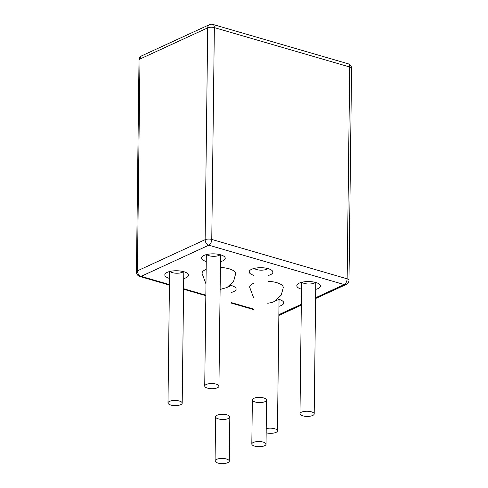 <?xml version="1.0" encoding="UTF-8"?>
<svg xmlns="http://www.w3.org/2000/svg" width="488" height="488" viewBox="0 0 488 488"><rect width="100%" height="100%" fill="white"/><g stroke="black" fill="none" stroke-linecap="round" stroke-linejoin="round"><path stroke-width="0.73" d="M229.11 268.803A16.818 6.106 0.7 0 1 235.655 273.738L233.624 281.247L227.048 287.524L220.125 289.402L227.048 287.524L233.624 281.247L235.655 273.738A16.818 6.106 0.7 0 0 229.11 268.803A16.818 6.106 0.7 0 0 220.393 267.461A16.818 6.106 0.7 0 1 229.11 268.803M202.026 273.323A16.818 6.106 0.7 0 1 206.156 269.382A16.818 6.106 0.7 0 0 202.026 273.323L205.979 283.9L202.026 273.323M279.136 299.437A11.84 4.3 0.7 0 1 282.826 301.224A11.84 4.3 0.7 0 1 278.965 306.299A11.84 4.3 0.7 0 0 282.826 301.224A11.84 4.3 0.7 0 0 279.136 299.437A11.84 4.3 0.7 0 0 277.965 299.138A11.84 4.3 0.7 0 1 279.136 299.437M231.513 285.584A11.84 4.3 0.7 0 1 235.204 287.371A11.84 4.3 0.7 0 1 231.343 292.44A11.84 4.3 0.7 0 0 235.204 287.371A11.84 4.3 0.7 0 0 231.513 285.584A11.84 4.3 0.7 0 0 230.342 285.285A11.84 4.3 0.7 0 1 231.513 285.584M183.885 271.731A11.84 4.3 0.7 0 1 187.575 273.512A11.84 4.3 0.7 0 1 183.714 278.587A11.84 4.3 0.7 0 0 187.575 273.512A11.84 4.3 0.7 0 0 183.885 271.731A11.84 4.3 0.7 0 0 165.767 273.25A11.84 4.3 0.7 0 1 183.885 271.731M169.507 278.41A11.84 4.3 0.7 0 1 165.767 273.25A11.84 4.3 0.7 0 0 169.507 278.41M220.637 254.815A11.84 4.3 0.7 0 1 224.327 256.603A11.84 4.3 0.7 0 1 220.466 261.672A11.84 4.3 0.7 0 0 224.327 256.603A11.84 4.3 0.7 0 0 220.637 254.815A11.84 4.3 0.7 0 0 202.52 256.334A11.84 4.3 0.7 0 1 220.637 254.815M206.253 261.501A11.84 4.3 0.7 0 1 202.52 256.334A11.84 4.3 0.7 0 0 206.253 261.501M268.26 268.674A11.84 4.3 0.7 0 1 271.95 270.456A11.84 4.3 0.7 0 1 268.089 275.531A11.84 4.3 0.7 0 0 271.95 270.456A11.84 4.3 0.7 0 0 268.26 268.674A11.84 4.3 0.7 0 0 250.143 270.193A11.84 4.3 0.7 0 1 268.26 268.674M253.882 275.354A11.84 4.3 0.7 0 1 250.143 270.193A11.84 4.3 0.7 0 0 253.882 275.354M315.882 282.528A11.84 4.3 0.7 0 1 319.573 284.315A11.84 4.3 0.7 0 1 315.712 289.384A11.84 4.3 0.7 0 0 319.573 284.315A11.84 4.3 0.7 0 0 315.882 282.528A11.84 4.3 0.7 0 0 297.765 284.046A11.84 4.3 0.7 0 1 315.882 282.528M301.505 289.213A11.84 4.3 0.7 0 1 297.765 284.046A11.84 4.3 0.7 0 0 301.505 289.213M276.739 282.656A16.818 6.106 0.7 0 1 283.278 287.591A16.818 6.106 0.7 0 0 276.739 282.656A16.818 6.106 0.7 0 0 268.016 281.32A16.818 6.106 0.7 0 1 276.739 282.656M249.649 287.182A16.818 6.106 0.7 0 1 253.784 283.241A16.818 6.106 0.7 0 0 249.649 287.182L253.607 297.759L249.649 287.182M267.766 268.534A7.107 2.58 0.7 0 1 261.049 270.169A7.107 2.58 0.7 0 1 254.376 268.369A7.107 2.58 0.7 0 0 261.049 270.169A7.107 2.58 0.7 0 0 267.766 268.534M315.388 282.387A7.107 2.58 0.7 0 1 308.672 284.022A7.107 2.58 0.7 0 1 301.999 282.229A7.107 2.58 0.7 0 0 308.672 284.022A7.107 2.58 0.7 0 0 315.388 282.387M220.137 254.681A7.107 2.58 0.7 0 1 213.421 256.316A7.107 2.58 0.7 0 1 206.753 254.516A7.107 2.58 0.7 0 0 213.421 256.316A7.107 2.58 0.7 0 0 220.137 254.681M183.39 271.59A7.107 2.58 0.7 0 1 176.674 273.225A7.107 2.58 0.7 0 1 170.001 271.426A7.107 2.58 0.7 0 0 176.674 273.225A7.107 2.58 0.7 0 0 183.39 271.59M231.013 285.45A7.107 2.58 0.7 0 1 228.616 286.602A7.107 2.58 0.7 0 0 231.013 285.45M278.642 299.303A7.107 2.58 0.7 0 1 276.245 300.462A7.107 2.58 0.7 0 0 278.642 299.303M255.12 401.972A7.107 2.58 -179.3 0 0 262.581 402.332A7.107 2.58 -179.3 0 0 266.57 400.062A7.107 2.58 -179.3 0 0 259.494 397.397A7.107 2.58 -179.3 0 0 252.357 399.892A7.107 2.58 -179.3 0 0 255.12 401.972M227.054 414.891A7.107 2.58 0.7 0 1 229.817 416.978A7.107 2.58 0.7 0 1 222.68 419.473A7.107 2.58 0.7 0 1 215.611 416.801A7.107 2.58 0.7 0 1 219.594 414.538A7.107 2.58 0.7 0 1 227.054 414.891M302.749 415.831A7.107 2.58 -179.3 0 0 310.209 416.185A7.107 2.58 -179.3 0 0 314.193 413.922A7.107 2.58 -179.3 0 0 307.117 411.25A7.107 2.58 -179.3 0 0 299.98 413.745A7.107 2.58 -179.3 0 0 302.749 415.831M266.216 428.598A7.107 2.58 0.7 0 1 274.677 428.745A7.107 2.58 0.7 0 1 277.446 430.831A7.107 2.58 0.7 0 1 273.554 433.082A7.107 2.58 0.7 0 1 266.167 432.789M179.431 401.038A7.107 2.58 -179.3 0 0 171.971 400.685A7.107 2.58 -179.3 0 0 167.982 402.948A7.107 2.58 -179.3 0 0 175.058 405.613A7.107 2.58 -179.3 0 0 182.195 403.118A7.107 2.58 -179.3 0 0 179.431 401.038M207.498 388.119A7.107 2.58 0.7 0 1 204.734 386.032A7.107 2.58 0.7 0 1 211.871 383.544A7.107 2.58 0.7 0 1 218.941 386.209A7.107 2.58 0.7 0 1 214.958 388.472A7.107 2.58 0.7 0 1 207.498 388.119M226.517 459.019A7.107 2.58 -179.3 0 0 219.057 458.665A7.107 2.58 -179.3 0 0 215.068 460.934A7.107 2.58 -179.3 0 0 222.144 463.6A7.107 2.58 -179.3 0 0 229.281 461.105A7.107 2.58 -179.3 0 0 226.517 459.019M254.584 446.105A7.107 2.58 0.7 0 1 251.82 444.019A7.107 2.58 0.7 0 1 258.957 441.524A7.107 2.58 0.7 0 1 266.027 444.196A7.107 2.58 0.7 0 1 262.044 446.459A7.107 2.58 0.7 0 1 254.584 446.105M253.467 309.032L231.214 302.56L253.467 309.032M205.844 295.179L183.592 288.707L205.844 295.179M169.434 284.583L141.111 276.348L208.821 245.183L344.192 284.571L315.614 297.723L344.192 284.571A4.74 3.507 65.3 0 0 346.23 284.461A4.74 4.74 0 0 0 348.987 280.216A4.74 1.72 -179.3 0 0 347.139 278.825A4.74 2.678 106.2 0 1 344.192 284.571A4.74 3.507 65.3 0 0 346.23 284.461A4.74 4.74 0 0 0 348.987 280.216A4.74 1.72 -179.3 0 0 347.139 278.825A4.74 2.678 106.2 0 1 344.192 284.571L208.821 245.183A4.74 2.678 -73.8 0 0 211.768 239.437L347.139 278.825L349.731 67.002A4.74 1.72 0.7 0 1 351.574 68.393A4.74 4.74 0 0 0 348.157 63.788A4.74 2.678 106.2 0 1 349.731 67.002L347.139 278.825L211.768 239.437A4.74 1.72 -179.3 0 0 205.125 239.681A4.74 3.507 65.3 0 0 208.821 245.183A4.74 2.678 -73.8 0 0 211.768 239.437A4.74 1.72 -179.3 0 0 205.125 239.681A4.74 3.507 65.3 0 0 208.821 245.183L141.111 276.348A4.74 3.507 -114.7 0 1 137.415 270.84L205.125 239.681L207.711 27.859A4.74 1.72 0.7 0 1 214.354 27.615L349.731 67.002A4.74 1.72 0.7 0 1 351.574 68.393A4.74 4.74 0 0 0 348.157 63.788A4.74 2.678 106.2 0 1 349.731 67.002L214.354 27.615L211.768 239.437L214.354 27.615A4.74 2.678 -73.8 0 0 212.786 24.4L348.157 63.788L212.786 24.4A4.74 4.74 0 0 0 209.48 24.644A4.74 3.507 65.3 0 0 207.711 27.859L205.125 239.681L137.415 270.84A4.74 1.72 -179.3 0 0 136.427 271.877A4.74 4.74 0 0 0 139.843 276.483A4.74 2.678 -73.8 0 0 141.111 276.348A4.74 3.507 -114.7 0 1 137.415 270.84A4.74 1.72 -179.3 0 0 136.427 271.877L139.013 60.054A4.74 1.72 0.7 0 1 140.001 59.017L137.415 270.84L140.001 59.017L207.711 27.859A4.74 1.72 0.7 0 1 214.354 27.615A4.74 2.678 -73.8 0 0 212.786 24.4A4.74 4.74 0 0 0 209.48 24.644A4.74 3.507 65.3 0 0 207.711 27.859L140.001 59.017A4.74 3.507 -114.7 0 1 141.77 55.809L209.48 24.644L141.77 55.809A4.74 4.74 0 0 0 139.013 60.054A4.74 1.72 0.7 0 1 140.001 59.017A4.74 3.507 -114.7 0 1 141.77 55.809A4.74 4.74 0 0 0 139.013 60.054L136.427 271.877A4.74 4.74 0 0 0 139.843 276.483A4.74 2.678 -73.8 0 0 141.111 276.348L169.434 284.583M301.322 304.298L278.861 314.638L301.322 304.298M267.747 303.255L271.846 302.523L274.744 301.346L281.259 295.075L283.278 287.591L281.259 295.075L274.744 301.346L271.846 302.523L267.747 303.255M278.855 315.468L301.31 305.134L278.855 315.468M315.602 298.552L346.23 284.461L315.602 298.552M139.843 276.483L169.428 285.09L139.843 276.483M183.586 289.207L205.838 295.679L183.586 289.207M231.208 303.06L253.461 309.538L231.208 303.06M348.987 280.216L351.574 68.393L348.987 280.216M251.82 444.019L252.357 399.892M266.027 444.196L266.57 400.062M229.817 416.978L229.281 461.105M215.611 416.801L215.068 460.934M301.59 282.326L299.98 413.745M315.797 282.503L314.193 413.922M277.446 430.831L279.051 299.412M169.592 271.529L167.982 402.948M183.799 271.706L182.195 403.118M218.941 386.209L220.546 254.791M204.734 386.032L206.339 254.62"/></g></svg>
